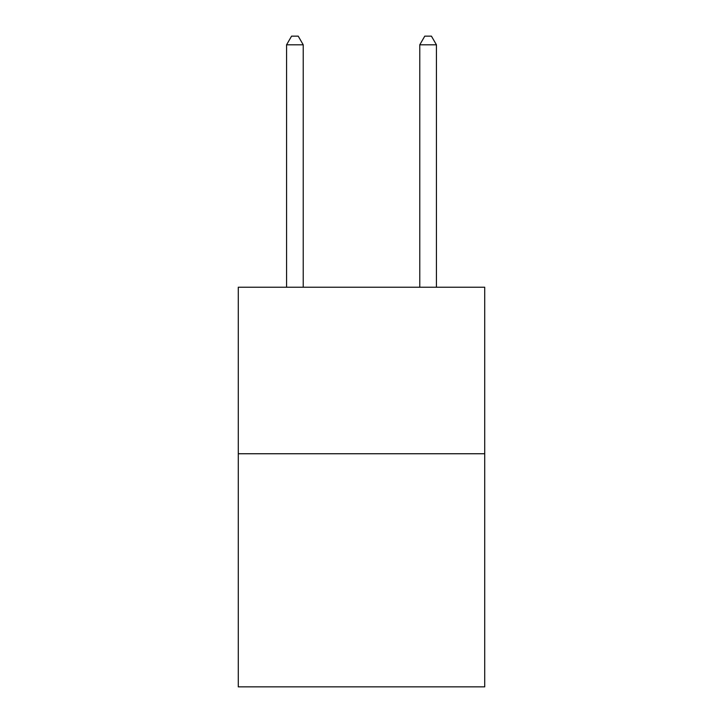 <?xml version="1.0" encoding="UTF-8"?>
<svg xmlns="http://www.w3.org/2000/svg" width="723" height="723" viewBox="0 0 723 723"><rect width="100%" height="100%" fill="white"/><g stroke="black" fill="none" stroke-linecap="round" stroke-linejoin="round"><path stroke-width="1.08" d="M484.717 453.746L484.717 686.85L238.283 686.85L238.283 287.239L484.717 287.239L484.717 453.746L238.283 453.746M303.226 287.239L303.226 44.808L286.57 44.808L286.57 287.239M286.57 44.808L291.568 36.15L298.228 36.15L303.226 44.808M436.43 287.239L436.43 44.808L419.774 44.808L419.774 287.239M419.774 44.808L424.772 36.15L431.432 36.15L436.43 44.808"/></g></svg>
